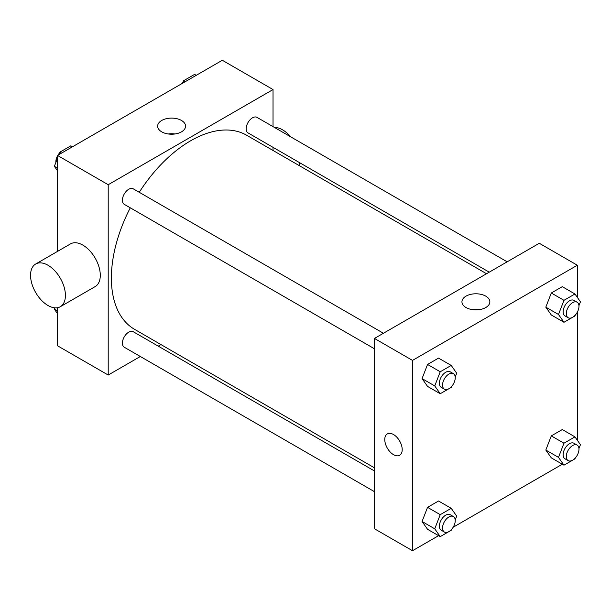 <?xml version="1.0" encoding="UTF-8"?>
<svg xmlns="http://www.w3.org/2000/svg" width="611" height="611" viewBox="0 0 611 611"><rect width="100%" height="100%" fill="white"/><g stroke="black" fill="none" stroke-linecap="round" stroke-linejoin="round"><path stroke-width="0.92" d="M140.324 356.503L108.208 375.039L57.495 345.765L57.495 307.73M57.495 251.411L57.495 155.438L222.32 60.275L273.033 89.557L273.033 126.637M160.968 344.581L158.257 346.147M130.288 207.816A112.065 64.705 120 0 0 111.378 278.051A112.065 64.705 120 0 0 134.588 329.352L374.467 467.843M486.532 273.736L246.653 135.245A112.065 64.705 120 0 0 139.247 192.289M273.033 147.343L273.033 150.474M108.208 375.039L108.208 184.713L273.033 89.557M507.176 261.821L256.979 117.365A8.966 5.178 120 0 0 250.067 119.771A8.966 5.178 120 0 0 246.157 128.791A8.966 5.178 120 0 0 248.013 132.893L489.251 272.17M374.467 470.982L133.229 331.704A8.966 5.178 120 0 0 126.324 334.102A8.966 5.178 120 0 0 122.406 343.13A8.966 5.178 120 0 0 124.27 347.231L374.467 491.679M374.467 348.789L124.27 204.341A8.966 5.178 -60 0 1 124.262 193.985A8.966 5.178 -60 0 1 133.229 188.814L383.433 333.262M108.208 184.713L57.495 155.438M161.732 131.854A13.954 8.058 180 0 1 157.646 126.156A13.954 8.058 180 0 1 171.607 118.099A13.954 8.058 180 0 1 185.561 126.156A13.954 8.058 180 0 1 176.946 133.603A13.954 8.058 180 0 1 161.732 131.854M35.659 264.021L70.525 243.888A24.654 14.236 60 0 1 89.519 250.495A24.654 14.236 60 0 1 100.288 275.301A24.654 14.236 60 0 1 95.179 286.59L60.313 306.722A24.654 14.236 60 0 1 35.659 292.486A24.654 14.236 60 0 1 35.659 264.021A24.654 14.236 60 0 1 54.654 270.62A24.654 14.236 60 0 1 65.415 295.434A24.654 14.236 60 0 1 60.313 306.722M299.184 165.573A24.654 14.236 -120 0 0 299.795 162.793M290.653 136.811A24.654 14.236 -120 0 0 274.438 127.447M168.224 133.977A13.954 8.058 180 0 1 174.983 133.977M438.583 535.671L412.501 550.725L374.467 528.767L374.467 338.441L539.292 243.277L577.334 265.235L577.334 297.358M577.334 455.073L576.906 455.814M562.334 464.223L453.156 527.255M551.298 314.963L545.814 307.15L551.298 293.005L562.28 286.666L551.298 293.005L545.814 307.15L551.298 314.963L563.976 322.287L558.492 314.474L563.976 300.322L574.959 293.983L580.45 301.796L578.953 305.653M427.555 529.302L422.064 521.489L427.555 507.336L438.538 500.997L427.555 507.336L422.064 521.489L427.555 529.302L440.233 536.618L434.742 528.813L440.233 514.661L451.216 508.321L456.7 516.127L455.203 519.992M577.334 312.183L577.334 440.248M412.501 550.725L412.501 360.398L577.334 265.235M551.298 457.853L545.814 450.047L551.298 435.895L562.28 429.556L551.298 435.895L545.814 450.047L551.298 457.853L563.976 465.177L558.492 457.364L563.976 443.212L574.959 436.873L580.45 444.686L578.953 448.543M427.555 386.412L422.064 378.599L427.555 364.446L438.538 358.107L427.555 364.446L422.064 378.599L427.555 386.412L440.233 393.728L434.742 385.915L440.233 371.771L451.216 365.431L456.7 373.237L455.203 377.102M412.501 360.398L374.467 338.441M466.033 307.539A13.954 8.058 180 0 1 461.939 301.842A13.954 8.058 180 0 1 475.9 293.784A13.954 8.058 180 0 1 489.854 301.842A13.954 8.058 180 0 1 481.239 309.281A13.954 8.058 180 0 1 466.033 307.539M402.206 449.612A12.327 7.118 60 0 1 399.647 455.256A12.327 7.118 60 0 1 387.321 448.138A12.327 7.118 60 0 1 387.321 433.909A12.327 7.118 60 0 1 396.822 437.209A12.327 7.118 60 0 1 402.206 449.612M399.655 455.256A12.327 7.118 60 0 1 387.321 448.138A12.327 7.118 60 0 1 387.328 433.902M472.517 309.655A13.954 8.058 180 0 1 479.284 309.655M451.552 386.519L451.216 387.389L440.233 393.728M453.377 373.642L450.208 371.816A8.966 5.178 120 0 0 443.296 374.215A8.966 5.178 120 0 0 439.385 383.242A8.966 5.178 120 0 0 441.241 387.343L444.411 389.176A8.966 5.178 120 0 0 453.377 383.998A8.966 5.178 120 0 0 453.377 373.642A8.966 5.178 120 0 0 446.465 376.048A8.966 5.178 120 0 0 442.555 385.067A8.966 5.178 120 0 0 444.411 389.176M434.742 385.915L422.064 378.599M440.233 371.771L427.555 364.446M451.216 365.431L438.538 358.107M575.295 315.077L574.959 315.948L563.976 322.287M577.12 302.201L573.95 300.368A8.966 5.178 120 0 0 567.046 302.773A8.966 5.178 120 0 0 563.128 311.793A8.966 5.178 120 0 0 564.984 315.902L568.154 317.728A8.966 5.178 120 0 0 577.12 312.549A8.966 5.178 120 0 0 577.12 302.201A8.966 5.178 120 0 0 570.216 304.599A8.966 5.178 120 0 0 566.298 313.626A8.966 5.178 120 0 0 568.154 317.728M558.492 314.474L545.814 307.15M563.976 300.322L551.298 293.005M574.959 293.983L562.28 286.666M451.552 529.409L451.216 530.279L440.233 536.618M453.377 516.539L450.208 514.706A8.966 5.178 120 0 0 443.296 517.105A8.966 5.178 120 0 0 439.385 526.132A8.966 5.178 120 0 0 441.241 530.233L444.411 532.066A8.966 5.178 120 0 0 453.377 526.888A8.966 5.178 120 0 0 453.377 516.539A8.966 5.178 120 0 0 446.465 518.938A8.966 5.178 120 0 0 442.555 527.957A8.966 5.178 120 0 0 444.411 532.066M434.742 528.813L422.064 521.489M440.233 514.661L427.555 507.336M451.216 508.321L438.538 500.997M575.295 457.967L574.959 458.838L563.976 465.177M577.12 445.091L573.95 443.258A8.966 5.178 120 0 0 567.046 445.663A8.966 5.178 120 0 0 563.128 454.683A8.966 5.178 120 0 0 564.984 458.792L568.154 460.618A8.966 5.178 120 0 0 577.12 455.447A8.966 5.178 120 0 0 577.12 445.091A8.966 5.178 120 0 0 570.216 447.496A8.966 5.178 120 0 0 566.298 456.516A8.966 5.178 120 0 0 568.154 460.618M558.492 457.364L545.814 450.047M563.976 443.212L551.298 435.895M574.959 436.873L562.28 429.556M57.495 170.752L54.371 166.314L57.495 158.272M58.916 154.614L59.863 152.162L70.845 145.823L72.495 146.777M57.495 168.117L54.371 166.314M61.512 153.117L59.863 152.162M57.495 155.927A8.966 5.178 120 0 0 55.845 161.808A8.966 5.178 120 0 0 55.868 162.457M59.527 153.033A8.966 5.178 120 0 0 57.923 155.186M182.658 83.172L183.613 80.721L194.588 74.382L196.238 75.329M185.255 81.668L183.613 80.721M183.269 81.591A8.966 5.178 120 0 0 181.666 83.745M57.495 313.642L54.371 309.204L54.906 307.845M57.495 311.007L54.371 309.204"/></g></svg>
